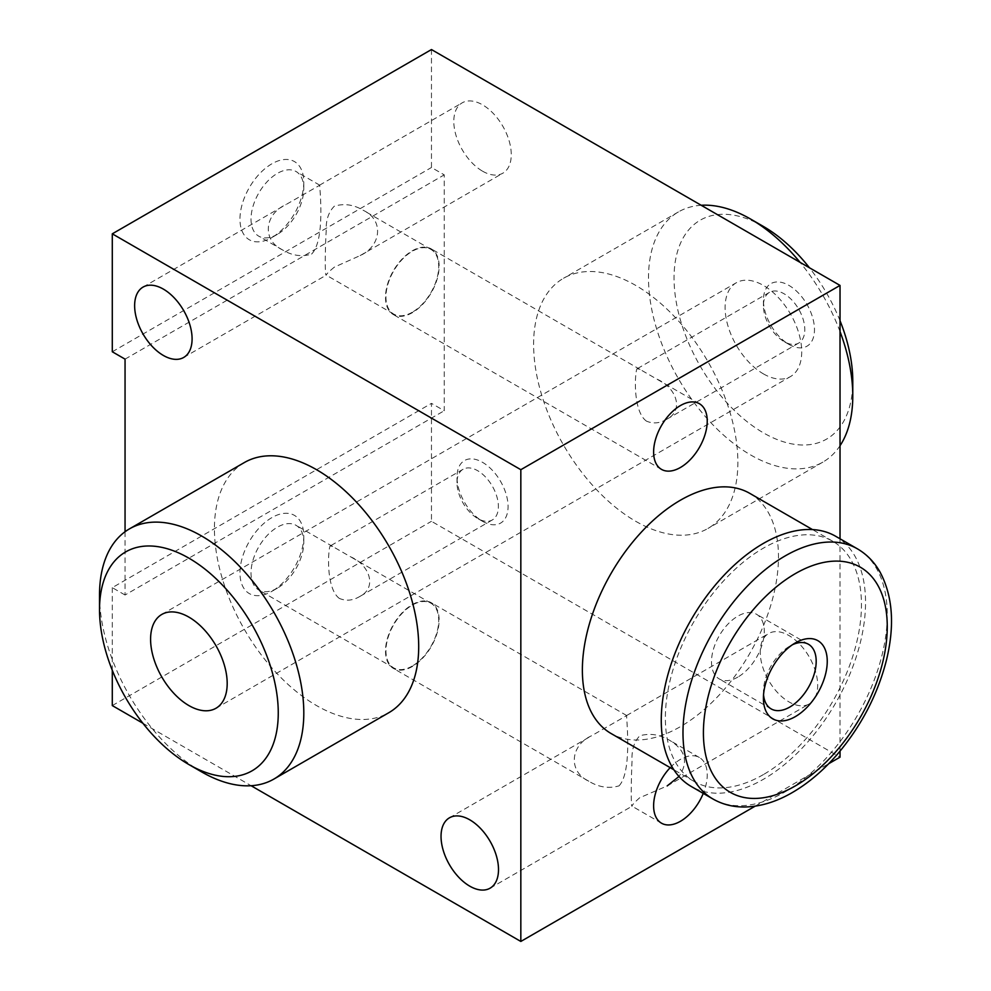 <?xml version="1.0" encoding="UTF-8"?>
<svg xmlns="http://www.w3.org/2000/svg" width="991" height="991" viewBox="0 0 991 991"><rect width="100%" height="100%" fill="white"/><g stroke="black" fill="none" stroke-linecap="round" stroke-linejoin="round"><path stroke-width="0.74" stroke-dasharray="4.96 3.72" d="M277.406 588.134A37.324 21.542 -60 0 1 258.75 589.979A37.324 21.542 -60 0 1 258.75 546.883A37.324 21.542 -60 0 1 296.074 525.341A37.324 21.542 -60 0 1 303.791 542.424A37.324 21.542 -60 0 1 277.406 588.134L271.881 591.33A45.14 26.063 -60 0 1 239.958 572.897A45.14 26.063 -60 0 1 271.881 517.612A45.14 26.063 -60 0 1 303.791 536.044A45.14 26.063 -60 0 1 271.881 591.33L277.406 588.134M412.318 666.026A37.324 21.542 -60 0 1 393.662 667.872A37.324 21.542 -60 0 1 393.662 624.776A37.324 21.542 -60 0 1 430.974 603.234A37.324 21.542 -60 0 1 436.697 633.138A37.324 21.542 -60 0 1 412.318 666.026M339.318 598.403C324.961 587.737 328.504 545.768 330.276 545.93L332.642 546.462L350.566 556.806C369.556 564.783 377.67 587.7 359.547 596.619C352.759 600.62 346.02 601.215 339.318 598.403M412.318 312.698A37.918 21.889 -60 0 1 393.365 314.581A37.918 21.889 -60 0 1 393.365 270.791A37.918 21.889 -60 0 1 431.271 248.902A37.918 21.889 -60 0 1 437.093 279.289A37.918 21.889 -60 0 1 412.318 312.698M646.405 421.101C631.886 410.509 635.194 368.652 637.188 368.726L640.013 369.42L656.624 379.008C675.899 387.023 684.892 410.286 666.46 419.416C659.721 423.38 653.032 423.937 646.405 421.101M334.301 267.161C328.839 271.707 326.2 274.334 326.411 275.052L326.126 275.064C324.974 276.514 324.974 251.677 326.188 231.052C325.779 220.324 328.492 212.037 334.326 206.202C344.15 203.205 353.849 204.617 363.449 210.426C384.136 220.064 381.349 246.127 360.105 255.591L334.301 267.161M412.318 312.215A37.324 21.542 -60 0 1 393.662 314.06A37.324 21.542 -60 0 1 393.662 270.964A37.324 21.542 -60 0 1 430.974 249.422A37.324 21.542 -60 0 1 436.697 279.326A37.324 21.542 -60 0 1 412.318 312.215M277.406 234.322A37.324 21.542 -60 0 1 258.75 236.168A37.324 21.542 -60 0 1 258.75 193.072A37.324 21.542 -60 0 1 296.074 171.53A37.324 21.542 -60 0 1 303.791 188.612A37.324 21.542 -60 0 1 277.406 234.322L271.881 237.518A45.14 26.063 -60 0 1 239.958 219.085A45.14 26.063 -60 0 1 271.881 163.8A45.14 26.063 -60 0 1 303.791 182.233A45.14 26.063 -60 0 1 271.881 237.518L277.406 234.322M311.595 254.068C326.089 239.673 319.077 183.583 319.771 185.206L285.78 204.691C264.56 214.118 261.735 240.156 282.447 249.856C292.097 255.69 301.809 257.09 311.595 254.068M809.263 703.907A40.619 23.45 -120 0 0 809.263 656.996A40.619 23.45 -120 0 0 768.632 633.534A40.619 23.45 -120 0 0 762.413 666.088A40.619 23.45 -120 0 0 788.947 701.888A40.619 23.45 -120 0 0 809.263 703.907L667.178 785.937L639.666 797.767C634.228 802.673 631.725 805.46 632.171 806.141L631.985 806.154C631.007 807.814 631.007 782.221 632.047 761.212C631.453 750.274 634.029 741.801 639.777 735.793C649.985 732.944 660.018 734.504 669.904 740.488C685.623 750.175 688.658 762.178 678.996 776.473M670.189 767.641A37.918 21.889 -60 0 1 699.386 757.508A37.918 21.889 -60 0 1 703.251 793.407M412.318 666.509A37.918 21.889 -60 0 1 393.365 668.392A37.918 21.889 -60 0 1 393.365 624.603A37.918 21.889 -60 0 1 431.271 602.714A37.918 21.889 -60 0 1 437.093 633.1A37.918 21.889 -60 0 1 412.318 666.509M619.041 785.863C632.939 771.134 625.742 713.78 626.733 715.564L591.54 735.78C570.283 745.257 567.893 771.493 588.815 781.23C598.713 787.25 608.796 788.799 619.041 785.863M749.753 493.345A138.666 80.06 -60 0 1 771.01 604.46A138.666 80.06 -60 0 1 680.421 726.651A138.666 80.06 -60 0 1 611.1 733.526M840.021 751.153L840.021 538.782M755.179 806.154L828.749 763.677M431.469 49.55L431.469 167.491L444.241 174.862L444.241 410.732L431.469 403.362L431.469 521.303L840.021 757.174M112.293 351.768L431.469 167.491M125.052 359.138L444.241 174.862M125.052 531.746L125.052 595.009L444.241 410.732M125.052 595.009L112.293 587.638L431.469 403.362M112.293 705.58L431.469 521.303M112.293 587.638L112.293 670.275M142.865 723.232L251.107 785.727M244.343 462.549A144.438 83.393 -120 0 0 222.207 578.286A144.438 83.393 -120 0 0 316.563 705.58A144.438 83.393 -120 0 0 388.782 712.727M482.53 521.303A36.11 20.848 -120 0 0 508.073 506.562A36.11 20.848 -120 0 0 482.53 462.339A36.11 20.848 -120 0 0 457 477.08A36.11 20.848 -120 0 0 482.53 521.303L477.699 518.504A29.272 16.897 -120 0 0 492.329 519.953A29.272 16.897 -120 0 0 492.329 486.16A29.272 16.897 -120 0 0 463.07 469.263A29.272 16.897 -120 0 0 457 482.667A29.272 16.897 -120 0 0 477.699 518.504L482.53 521.303M788.947 344.397A36.11 20.848 -120 0 0 814.478 329.644A36.11 20.848 -120 0 0 788.947 285.42A36.11 20.848 -120 0 0 763.417 300.162A36.11 20.848 -120 0 0 788.947 344.397L784.104 341.598A29.272 16.897 -120 0 0 798.746 343.047A29.272 16.897 -120 0 0 798.746 309.254A29.272 16.897 -120 0 0 769.474 292.357A29.272 16.897 -120 0 0 763.417 305.748A29.272 16.897 -120 0 0 784.104 341.598L788.947 344.397M482.53 171.17A40.619 23.45 -120 0 0 502.846 173.19A40.619 23.45 -120 0 0 502.846 126.278A40.619 23.45 -120 0 0 462.227 102.816A40.619 23.45 -120 0 0 455.996 135.371A40.619 23.45 -120 0 0 482.53 171.17M635.739 521.303A144.438 83.393 -120 0 0 707.958 528.451A144.438 83.393 -120 0 0 707.958 361.665A144.438 83.393 -120 0 0 563.52 278.273A144.438 83.393 -120 0 0 541.383 394.009A144.438 83.393 -120 0 0 635.739 521.303M763.417 226.456A126.39 72.975 -120 0 0 674.041 278.05A126.39 72.975 -120 0 0 763.417 432.844A126.39 72.975 -120 0 0 852.78 381.25M840.021 320.725A126.39 72.975 -120 0 0 809.436 267.768M763.417 373.88A54.171 31.278 -120 0 0 790.496 376.568A54.171 31.278 -120 0 0 790.496 314.011A54.171 31.278 -120 0 0 736.325 282.745A54.171 31.278 -120 0 0 728.026 326.15A54.171 31.278 -120 0 0 763.417 373.88M701.207 205.273A144.438 83.393 -120 0 0 678.426 211.925A144.438 83.393 -120 0 0 656.277 327.674A144.438 83.393 -120 0 0 750.645 454.956A144.438 83.393 -120 0 0 822.864 462.116A144.438 83.393 -120 0 0 840.021 445.715M840.021 331.527A144.438 83.393 -120 0 0 800.084 262.367M99.521 595.009A144.438 83.393 -120 0 0 201.656 771.915M835.636 536.255A144.438 83.393 -60 0 1 857.772 652.004A144.438 83.393 -60 0 1 763.417 779.285A144.438 83.393 -60 0 1 691.198 786.445M763.417 774.566A138.666 80.06 -60 0 1 694.084 781.441A138.666 80.06 -60 0 1 694.084 621.32A138.666 80.06 -60 0 1 832.75 541.259A138.666 80.06 -60 0 1 853.994 652.375A138.666 80.06 -60 0 1 763.417 774.566M763.541 694.778A37.324 21.542 -60 0 1 763.417 691.817A37.324 21.542 -60 0 1 789.802 646.107A37.324 21.542 -60 0 1 792.428 644.745M737.874 677.076A37.324 21.542 -60 0 1 719.218 678.922A37.324 21.542 -60 0 1 719.218 635.838A37.324 21.542 -60 0 1 756.542 614.284A37.324 21.542 -60 0 1 762.265 644.187A37.324 21.542 -60 0 1 737.874 677.076M857.339 548.791A144.438 83.393 -60 0 1 879.475 664.527A144.438 83.393 -60 0 1 785.12 791.821A144.438 83.393 -60 0 1 712.901 798.969M430.974 603.234L350.566 556.806M332.642 546.462L296.074 525.341M393.662 667.872L258.75 589.979M699.386 403.696L656.624 379.008M640.013 369.42L431.271 248.902M661.468 469.362L393.365 314.581M430.974 249.422L363.449 210.426M393.662 314.06L326.126 275.077M319.771 185.206L296.074 171.53M282.447 249.856L258.75 236.168M699.386 757.508L669.904 740.488M661.468 823.174L631.985 806.154M626.733 715.564L431.271 602.714M588.815 781.23L393.365 668.392M678.426 211.925L563.52 278.273M822.864 462.116L707.958 528.451M215.976 708.255L790.496 376.568M161.806 614.432L736.325 282.745M832.75 541.259L812.521 529.59M694.084 781.441L673.855 769.759M763.417 691.817L763.417 698.209M789.802 646.107L795.327 642.924M808.458 644.261L756.542 614.284M771.147 708.899L719.218 678.922M303.791 542.424L303.791 536.044M303.791 188.612L303.791 182.233M490.087 888.184L632.171 806.141M449.456 817.81L591.54 735.78M626.547 715.576L768.632 633.534M183.669 357.466L326.411 275.052M360.117 255.591L502.846 173.19M143.051 287.093L285.78 204.691M319.486 185.23L462.227 102.816M763.417 305.748L763.417 300.162M769.474 292.357L637.188 368.726M798.746 343.047L666.46 419.416M457 482.667L457 477.08M463.07 469.263L330.276 545.93M492.329 519.953L359.547 596.619"/><path stroke-width="1.49" d="M680.421 467.492A37.918 21.889 -60 0 1 661.468 469.362A37.918 21.889 -60 0 1 661.468 425.585A37.918 21.889 -60 0 1 699.386 403.696A37.918 21.889 -60 0 1 705.196 434.07A37.918 21.889 -60 0 1 680.421 467.492M678.996 776.473L667.166 785.937M703.251 793.407A37.918 21.889 -60 0 1 680.421 821.304A37.918 21.889 -60 0 1 661.468 823.174A37.918 21.889 -60 0 1 670.189 767.641M673.855 769.759L611.1 733.526A138.666 80.06 -60 0 1 611.088 573.405A138.666 80.06 -60 0 1 749.753 493.345L812.521 529.59M828.749 763.677L840.021 757.174L840.021 751.153M840.021 538.782L840.021 285.42L431.469 49.55L112.293 233.826L112.293 351.768L125.052 359.138L125.052 531.746M251.107 785.727L520.832 941.45L520.832 469.697L840.021 285.42M520.832 941.45L755.179 806.154M520.832 469.697L112.293 233.826M112.293 670.275L112.293 705.58L142.865 723.232M163.354 355.447A40.619 23.45 -120 0 0 183.669 357.466A40.619 23.45 -120 0 0 183.669 310.555A40.619 23.45 -120 0 0 143.051 287.093A40.619 23.45 -120 0 0 136.82 319.647A40.619 23.45 -120 0 0 163.354 355.447M469.771 886.165A40.619 23.45 -120 0 0 490.087 888.184A40.619 23.45 -120 0 0 490.087 841.272A40.619 23.45 -120 0 0 449.456 817.81A40.619 23.45 -120 0 0 443.225 850.365A40.619 23.45 -120 0 0 469.771 886.165M201.656 771.915L188.897 764.544L201.656 771.915A144.438 83.393 -120 0 0 273.875 779.075L388.782 712.727A144.438 83.393 -120 0 0 388.782 545.942A144.438 83.393 -120 0 0 244.343 462.549L129.437 528.884A144.438 83.393 -120 0 0 99.521 595.009L99.521 609.75A126.39 72.975 -120 0 0 188.897 764.544A126.39 72.975 -120 0 0 278.26 712.95A126.39 72.975 -120 0 0 188.897 558.156A126.39 72.975 -120 0 0 99.521 609.75M840.021 445.715A144.438 83.393 -120 0 0 852.78 395.991L852.78 381.25A126.39 72.975 -120 0 0 840.021 320.725M809.436 267.768A126.39 72.975 -120 0 0 763.417 226.456L750.645 219.085A144.438 83.393 -120 0 0 701.207 205.273M852.78 395.991A144.438 83.393 -120 0 0 840.021 331.527M800.084 262.367A144.438 83.393 -120 0 0 750.645 219.085M273.875 779.075A144.438 83.393 -120 0 0 273.888 612.277A144.438 83.393 -120 0 0 129.437 528.884M188.897 705.58A54.171 31.278 -120 0 0 215.976 708.255A54.171 31.278 -120 0 0 215.976 645.711A54.171 31.278 -120 0 0 161.806 614.432A54.171 31.278 -120 0 0 153.506 657.838A54.171 31.278 -120 0 0 188.897 705.58M795.327 716.629A45.14 26.063 -60 0 1 763.417 698.209A45.14 26.063 -60 0 1 795.327 642.924A45.14 26.063 -60 0 1 827.25 661.344A45.14 26.063 -60 0 1 795.327 716.629M712.901 798.969L691.198 786.445A144.438 83.393 -60 0 1 691.185 619.648A144.438 83.393 -60 0 1 835.636 536.255L857.339 548.791A144.438 83.393 -60 0 0 712.901 632.184A144.438 83.393 -60 0 0 712.901 798.969C722.389 804.37 732.857 807.046 744.303 806.996C760.097 806.773 776.102 801.942 792.342 792.527C808.693 783.001 823.955 769.957 838.126 753.395C861.675 725.375 877.791 694.22 886.499 659.956C894.898 625.247 892.742 595.963 880.045 572.08C874.372 562.083 866.803 554.328 857.339 548.791M792.428 644.745A37.324 21.542 -60 0 1 808.458 644.261A37.324 21.542 -60 0 1 814.181 674.165A37.324 21.542 -60 0 1 789.802 707.054A37.324 21.542 -60 0 1 771.147 708.899A37.324 21.542 -60 0 1 763.541 694.778M795.327 785.925A129.994 75.056 -60 0 1 715.725 672.666A129.994 75.056 -60 0 1 874.942 580.738A129.994 75.056 -60 0 1 795.327 785.925"/></g></svg>
